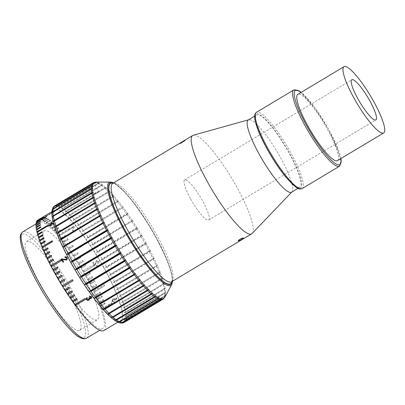 <?xml version="1.0" encoding="UTF-8"?>
<svg xmlns="http://www.w3.org/2000/svg" width="405" height="405" viewBox="0 0 405 405"><rect width="100%" height="100%" fill="white"/><g stroke="black" fill="none" stroke-linecap="round" stroke-linejoin="round"><path stroke-width="0.3" stroke-dasharray="2.02 1.52" d="M92.239 185.136C93.514 184.331 94.107 183.794 94.011 183.526L94.147 183.89L93.778 183.49L90.755 184.893L88.923 186.396L89.232 186.837L56.087 206.687L57.161 205.598L89.156 186.437L92.239 185.136M98.501 191.621L96.719 193.22L93.388 194.456L95.236 192.977L98.501 191.621L94.011 183.526L97.008 182.179L94.147 183.89M57.677 273.193A51.769 10.317 59.1 0 0 97.413 319.742A51.769 10.317 59.1 0 0 83.951 277.471A51.769 10.317 59.1 0 0 44.211 230.916A51.769 10.317 59.1 0 0 57.677 273.193M39.973 283.794A51.769 10.317 59.1 0 0 79.709 330.348A51.769 10.317 59.1 0 0 66.248 288.071A51.769 10.317 59.1 0 0 26.507 241.522A51.769 10.317 59.1 0 0 39.973 283.794M190.709 198.997A23.399 4.663 59.1 0 0 208.671 220.036A23.399 4.663 59.1 0 0 202.586 200.931A23.399 4.663 59.1 0 0 184.624 179.891A23.399 4.663 59.1 0 0 190.709 198.997M252.168 233.432A57.328 11.421 59.1 0 0 236.773 187.014A57.328 11.421 59.1 0 0 193.342 135.219M291.585 192.198A42.12 8.394 59.1 0 0 291.944 191.909A42.12 8.394 59.1 0 0 280.635 157.803A42.12 8.394 59.1 0 0 248.726 119.748A42.12 8.394 59.1 0 0 248.3 119.931M288.973 152.806A42.12 8.394 59.1 0 0 256.643 114.934A42.12 8.394 59.1 0 0 267.594 149.329A42.12 8.394 59.1 0 0 299.923 187.201A42.12 8.394 59.1 0 0 288.973 152.806M337.461 160.623A38.607 7.695 59.1 0 0 327.422 129.099A38.607 7.695 59.1 0 0 297.786 94.38M171.649 281.758A57.328 11.421 59.1 0 0 172.596 280.731A57.328 11.421 59.1 0 0 156.74 234.946A57.328 11.421 59.1 0 0 114.088 183.05A57.328 11.421 59.1 0 0 112.737 183.399M111.81 183.06A58.497 11.654 -120.9 0 1 155.333 236.014A58.497 11.654 -120.9 0 1 171.512 282.736M55.075 272.767A62.005 12.358 -120.9 0 1 38.951 222.137A62.005 12.358 -120.9 0 1 86.549 277.891A62.005 12.358 -120.9 0 1 102.673 328.526A62.005 12.358 -120.9 0 1 55.075 272.767M93.813 182.518L54.984 205.75L54.128 206.823L55.161 205.679L94.107 182.407M93.388 194.456L88.908 186.381L56.923 205.563L56.087 206.687M99.519 183.04L97.954 183.293L59.424 206.373L58.593 207.552L59.712 206.52L98.248 183.44L99.519 183.04L58.593 207.552M102.531 184.882L100.966 185.095L62.431 208.18L61.611 209.39L102.531 184.882L61.611 209.39M106.009 187.672L104.444 187.859L65.909 210.939L65.084 212.179L106.009 187.672L65.084 212.179M109.876 191.362L108.322 191.53L69.787 214.609L68.956 215.87L109.876 191.362L68.956 215.87M114.083 195.888L112.539 196.045L74.004 219.125L73.158 220.401L74.464 219.647L114.083 195.888L73.158 220.401M118.543 201.179L117.02 201.336L78.484 224.416L77.618 225.691L78.97 225.013L118.543 201.179L77.618 225.691M123.191 207.137L121.687 207.304L83.157 230.384L82.266 231.65L122.189 207.962L82.266 231.65M127.939 213.668L126.466 213.845L87.936 236.93L87.014 238.175L88.437 237.644L126.973 214.564L127.939 213.668L87.014 238.175M132.708 220.649L131.276 220.857L92.74 243.937L91.788 245.162L93.241 244.696L132.577 220.867L91.788 245.162M137.422 227.969L136.024 228.218L97.489 251.297L96.496 252.482L97.98 252.082L136.515 229.002L137.295 228.207L96.496 252.482M141.993 235.502L140.636 235.791L102.1 258.871L101.068 260.015L102.576 259.676L141.107 236.596L141.993 235.502L101.068 260.015M146.347 243.116L145.036 243.456L106.5 266.536L105.421 267.629L106.945 267.341L145.481 244.261L146.347 243.116L105.421 267.629M97.478 267.452L98.045 267.113A64.344 12.823 59.1 0 0 96.967 265.234L96.4 265.574A64.344 12.823 59.1 0 1 97.478 267.452L98.045 267.113M93.378 262.318L92.704 262.718A64.111 12.778 59.1 0 1 94.638 265.999L96.679 261.296L98.061 261.716L97.742 263.199L98.182 263.812C99.017 263.134 99.164 262.318 98.623 261.362C98.05 260.445 97.291 260.202 96.344 260.628L94.831 264.784A64.344 12.823 59.1 0 0 93.378 262.318L92.704 262.718M98.061 261.716L96.679 261.296L94.689 265.989A64.344 12.823 59.1 0 0 92.745 262.698M98.02 261.736L97.691 263.215L98.132 263.822C98.967 263.149 99.119 262.339 98.577 261.382C98.005 260.466 97.251 260.223 96.304 260.653L94.785 264.794A64.111 12.778 59.1 0 0 93.337 262.344M73.447 231.513L74.014 231.174A64.344 12.823 59.1 0 0 72.885 229.782L72.318 230.121A64.344 12.823 59.1 0 1 73.447 231.513L74.014 231.174M69.184 228.957L74.1 226.01A64.344 12.823 59.1 0 1 74.343 226.299L73.943 228.03L73.361 228.374L73.396 227.114L69.564 229.407A64.344 12.823 59.1 0 0 69.184 228.957L74.145 226.152A64.111 12.778 59.1 0 1 74.388 226.446L73.983 228.167L73.401 228.516L73.437 227.256L69.604 229.549A64.111 12.778 59.1 0 0 69.23 229.098M53.632 212.028L55.637 210.433L52.68 211.876L50.655 213.42L53.738 212.225L55.748 210.635L52.797 212.078L50.767 213.617L53.738 212.225M90.421 273.471A64.344 12.823 59.1 0 0 89.849 272.459L85.916 274.818A64.344 12.823 59.1 0 1 86.488 275.83L90.366 273.471A64.111 12.778 59.1 0 0 89.799 272.464L89.849 272.459M94.006 265.898A64.344 12.823 59.1 0 0 93.418 264.885L83.582 270.778A64.344 12.823 59.1 0 1 84.169 271.785L93.96 265.908A64.111 12.778 59.1 0 0 93.373 264.905L93.418 264.885M85.718 265.407A64.344 12.823 59.1 0 0 85.116 264.404L81.182 266.763A64.344 12.823 59.1 0 1 81.785 267.761L85.683 265.432A64.111 12.778 59.1 0 0 85.08 264.435L85.116 264.404M83.278 261.422A64.344 12.823 59.1 0 0 82.66 260.435L78.727 262.789A64.344 12.823 59.1 0 1 79.345 263.776L83.248 261.463A64.111 12.778 59.1 0 0 82.635 260.481L82.66 260.435M80.797 257.494A64.344 12.823 59.1 0 0 80.17 256.527L76.236 258.881A64.344 12.823 59.1 0 1 76.864 259.853L80.777 257.55A64.111 12.778 59.1 0 0 80.149 256.588L80.17 256.527M78.281 253.651A64.344 12.823 59.1 0 0 77.649 252.705L73.715 255.059A64.344 12.823 59.1 0 1 74.348 256.006L78.271 253.722A64.111 12.778 59.1 0 0 77.644 252.776L77.649 252.705M81.653 246.372A64.344 12.823 59.1 0 0 81.02 245.455L71.184 251.348A64.344 12.823 59.1 0 1 71.817 252.264L81.653 246.458A64.111 12.778 59.1 0 0 81.02 245.541L81.02 245.455M73.219 246.286A64.344 12.823 59.1 0 0 72.586 245.4L68.653 247.754A64.344 12.823 59.1 0 1 69.285 248.64L73.224 246.382A64.111 12.778 59.1 0 0 72.596 245.501L72.586 245.4M70.698 242.803A64.344 12.823 59.1 0 0 70.07 241.952L66.136 244.311A64.344 12.823 59.1 0 1 66.764 245.157L70.713 242.909A64.111 12.778 59.1 0 0 70.085 242.063L70.07 241.952M68.197 239.476A64.344 12.823 59.1 0 0 67.579 238.672L63.646 241.026A64.344 12.823 59.1 0 1 64.263 241.831L68.222 239.598A64.111 12.778 59.1 0 0 67.605 238.793L67.579 238.672M65.737 236.328A64.344 12.823 59.1 0 0 65.124 235.568L61.19 237.922A64.344 12.823 59.1 0 1 61.803 238.682L65.767 236.459A64.111 12.778 59.1 0 0 65.164 235.705L65.124 235.568M69.225 229.832A64.344 12.823 59.1 0 0 68.627 229.129L58.796 235.016A64.344 12.823 59.1 0 1 59.388 235.725L69.265 229.979A64.111 12.778 59.1 0 0 68.673 229.27L68.627 229.129M60.973 230.617A64.344 12.823 59.1 0 0 60.396 229.969L56.462 232.323A64.344 12.823 59.1 0 1 57.039 232.976L61.023 230.774A64.111 12.778 59.1 0 0 60.451 230.121L60.396 229.969M58.695 228.091A64.344 12.823 59.1 0 0 58.143 227.499L54.209 229.853A64.344 12.823 59.1 0 1 54.761 230.45L58.755 228.258A64.111 12.778 59.1 0 0 58.204 227.661L58.143 227.499M56.508 225.803A64.344 12.823 59.1 0 0 55.976 225.271L52.042 227.625A64.344 12.823 59.1 0 1 52.574 228.162L56.578 225.975A64.111 12.778 59.1 0 0 56.047 225.443L55.976 225.271M54.422 223.762A64.344 12.823 59.1 0 0 53.916 223.292L49.982 225.646A64.344 12.823 59.1 0 1 50.483 226.117L54.493 223.94A64.111 12.778 59.1 0 0 53.992 223.469L53.916 223.292M58.34 218.442A64.344 12.823 59.1 0 0 57.864 218.037L48.028 223.93A64.344 12.823 59.1 0 1 48.504 224.335L58.426 218.629A64.111 12.778 59.1 0 0 57.95 218.224L57.864 218.037M50.579 220.462A64.344 12.823 59.1 0 0 50.134 220.123L46.2 222.482A64.344 12.823 59.1 0 1 46.646 222.816L50.671 220.649A64.111 12.778 59.1 0 0 50.225 220.315L50.134 220.123M48.853 219.221A64.344 12.823 59.1 0 0 48.438 218.958L44.504 221.312A64.344 12.823 59.1 0 1 44.914 221.581L48.944 219.419A64.111 12.778 59.1 0 0 48.539 219.156L48.438 218.958M47.258 218.27A64.344 12.823 59.1 0 0 46.884 218.072L42.95 220.431A64.344 12.823 59.1 0 1 43.325 220.624L47.36 218.467A64.111 12.778 59.1 0 0 46.99 218.27L46.884 218.072M45.816 217.601A64.344 12.823 59.1 0 0 45.481 217.48L41.548 219.834A64.344 12.823 59.1 0 1 41.882 219.956L45.922 217.799A64.111 12.778 59.1 0 0 45.588 217.677L45.481 217.48M50.433 213.688A64.344 12.823 59.1 0 0 50.134 213.643L40.297 219.53A64.344 12.823 59.1 0 1 40.596 219.581L50.544 213.891A64.111 12.778 59.1 0 0 50.245 213.84L50.134 213.643M43.406 217.141A64.344 12.823 59.1 0 0 43.148 217.166L39.214 219.52A64.344 12.823 59.1 0 1 39.467 219.495L43.517 217.343A64.111 12.778 59.1 0 0 43.264 217.369L43.148 217.166M42.444 217.348A64.344 12.823 59.1 0 0 42.231 217.45L38.298 219.804A64.344 12.823 59.1 0 1 38.51 219.707L42.566 217.551A64.111 12.778 59.1 0 0 42.353 217.652L42.231 217.45M103.877 330.531A64.344 12.823 59.1 0 0 87.146 277.987A64.344 12.823 59.1 0 0 37.751 220.128M103.867 267.973A64.344 12.823 59.1 0 0 54.472 210.114A64.344 12.823 59.1 0 0 71.204 262.658A64.344 12.823 59.1 0 0 120.599 320.517A64.344 12.823 59.1 0 0 103.867 267.973M93.778 183.49L95.459 182.483L97.008 182.179M161.479 298.49L127.615 319.089L127.443 318.877L127.615 319.089M127.443 318.877L125.869 319.818L126.041 320.031L125.869 319.818M126.041 320.031L120.558 322.998M121.571 322.39L121.829 322.461A5.812 0.947 151 0 0 121.945 322.481L121.591 322.41A6.045 0.982 -29 0 1 121.581 322.405L125.92 320.011M89.232 186.837L89.156 186.437M110.605 274.165L149.141 251.085L150.407 250.685L149.551 251.875L111.016 274.954L109.487 275.197L110.605 274.165A67.858 13.522 59.1 0 0 106.945 267.341M114.352 281.617L154.108 258.076L153.257 259.306L114.721 282.386L113.182 282.584L114.352 281.617A67.858 13.522 59.1 0 0 111.016 274.954M117.673 288.77L157.383 265.159L156.527 266.419L117.992 289.499L116.458 289.671L117.673 288.77A67.858 13.522 59.1 0 0 114.721 282.386M120.513 295.503L160.172 271.821L159.312 273.102L120.781 296.182L119.252 296.333L120.513 295.503A67.858 13.522 59.1 0 0 117.992 289.499M122.816 301.7L162.435 277.946L161.565 279.237L123.029 302.317L121.515 302.454L122.816 301.7A67.858 13.522 59.1 0 0 120.781 296.182M124.558 307.253L164.131 283.424L163.24 284.715L124.705 307.795L123.211 307.937L124.558 307.253A67.858 13.522 59.1 0 0 123.029 302.317M125.697 312.073L165.23 288.168L164.314 289.448L125.778 312.528L124.31 312.675L125.697 312.073A67.858 13.522 59.1 0 0 124.705 307.795M126.213 316.067L164.749 292.987L165.711 292.091L164.764 293.357L126.233 316.437L124.791 316.599L126.213 316.067A67.858 13.522 59.1 0 0 125.778 312.528M126.102 319.175L164.638 296.095L165.574 295.129L164.592 296.369L126.056 319.449L124.649 319.636L126.102 319.175A67.858 13.522 59.1 0 0 126.233 316.437M164.81 297.229L123.884 321.737L125.368 321.342L163.903 298.262L164.683 297.462M164.648 297.523L163.792 298.429L125.256 321.509L123.884 321.737M128.982 319.312A67.858 13.522 59.1 0 0 129.023 319.307L129.403 319.059M127.448 320.249L126.988 320.507M92.659 277.511A64.344 12.823 59.1 0 0 92.107 276.499L88.174 278.858A64.344 12.823 59.1 0 1 88.725 279.865L92.593 277.491A64.111 12.778 59.1 0 0 92.046 276.488L92.107 276.499M94.8 281.521A64.344 12.823 59.1 0 0 94.274 280.523L90.34 282.877A64.344 12.823 59.1 0 1 90.867 283.88L94.73 281.49A64.111 12.778 59.1 0 0 94.203 280.493L94.274 280.523M96.841 285.484A64.344 12.823 59.1 0 0 96.339 284.502L92.406 286.856A64.344 12.823 59.1 0 1 92.907 287.844L96.76 285.439A64.111 12.778 59.1 0 0 96.263 284.457L96.339 284.502M104.667 285.849A64.344 12.823 59.1 0 0 104.196 284.882L94.36 290.775A64.344 12.823 59.1 0 1 94.831 291.742L104.581 285.788A64.111 12.778 59.1 0 0 104.11 284.826L104.196 284.882M100.567 293.195A64.344 12.823 59.1 0 0 100.126 292.253L96.193 294.607A64.344 12.823 59.1 0 1 96.633 295.549L100.475 293.119A64.111 12.778 59.1 0 0 100.035 292.182L100.126 292.253M102.232 296.895A64.344 12.823 59.1 0 0 101.827 295.984L97.894 298.338A64.344 12.823 59.1 0 1 98.299 299.255L102.131 296.809A64.111 12.778 59.1 0 0 101.731 295.898L101.827 295.984M103.756 300.469A64.344 12.823 59.1 0 0 103.386 299.589L99.453 301.948A64.344 12.823 59.1 0 1 99.817 302.829L103.65 300.368A64.111 12.778 59.1 0 0 103.285 299.492L103.386 299.589M105.128 303.897A64.344 12.823 59.1 0 0 104.799 303.056L100.865 305.41A64.344 12.823 59.1 0 1 101.189 306.256L105.016 303.785A64.111 12.778 59.1 0 0 104.687 302.945L104.799 303.056M112.241 303.623A64.344 12.823 59.1 0 0 111.952 302.829L102.116 308.716A64.344 12.823 59.1 0 1 102.404 309.516L112.124 303.502A64.111 12.778 59.1 0 0 111.841 302.702L111.952 302.829M113.638 301.269L112.362 300.915L113.035 299.518L114.24 299.74L114.301 300.12L114.848 299.725L115.278 298.434L116.215 298.637L115.714 299.776L115.967 300.252L116.898 298.434L115.202 298.004L114.443 299.153L112.929 299.098L111.912 301.391L113.764 301.826L113.638 301.269L112.474 301.031L113.142 299.634L114.352 299.857L114.412 300.237L114.959 299.847L115.384 298.551L116.326 298.758L115.825 299.897L116.078 300.378L116.898 298.434L116.574 297.958L116.792 298.313L115.091 297.888L114.271 298.971M112.929 299.098L114.276 298.971M112.823 298.986L111.8 301.274L112.129 301.76L111.8 301.274L113.653 301.705L113.527 301.148M114.574 303.674L115.141 303.335A64.344 12.823 59.1 0 0 114.625 301.872L114.058 302.211A64.344 12.823 59.1 0 1 114.574 303.674L115.141 303.335M95.053 182.311L54.128 206.823M93.682 183.44L52.756 207.952M92.917 185.541L51.992 210.053M92.775 188.578L51.85 213.091M93.256 192.502L52.336 217.014M94.355 197.245L53.435 221.753M96.051 202.723L55.131 227.235M148.61 289.307L107.689 313.819M152.482 292.997L111.557 317.51M155.955 295.787L115.03 320.299M158.973 297.629L118.047 322.137M127.494 319.069L131.736 316.305M163.438 298.353L122.512 322.866M165.574 295.129L124.649 319.636M165.711 292.091L124.791 316.599M165.23 288.168L124.31 312.675M164.131 283.424L123.211 307.937M162.435 277.946L121.515 302.454M160.172 271.821L119.252 296.333M157.383 265.159L116.458 289.671M154.108 258.076L113.182 282.584M150.407 250.685L109.487 275.197M115.025 303.203A64.111 12.778 59.1 0 0 114.514 301.745L114.625 301.872M114.458 303.542A64.111 12.778 59.1 0 0 113.947 302.089L114.058 302.211M114.514 301.745L113.947 302.089M97.995 267.113A64.111 12.778 59.1 0 0 96.916 265.245L96.967 265.234M97.428 267.457A64.111 12.778 59.1 0 0 96.349 265.584L96.4 265.574M96.916 265.245L96.349 265.584M74.049 231.306A64.111 12.778 59.1 0 0 72.925 229.918L72.885 229.782M73.482 231.65A64.111 12.778 59.1 0 0 72.358 230.258L72.318 230.121M72.925 229.918L72.358 230.258M51.334 213.278L51.187 213.06L52.863 211.891L55.07 210.772L51.222 213.076L55.045 211.213L51.334 213.278M51.703 223.833L50.883 223.494M52.701 223.175L52.827 223.327A64.111 12.778 59.1 0 0 52.893 223.595L47.851 226.385M66.071 257.534L65.164 257.57M66.253 256.831L67.144 257.717C67.605 258.648 67.427 259.433 66.597 260.066L62.416 259.443A64.111 12.778 59.1 0 0 63.701 261.883L63.074 262.258M87.374 298.009L87.065 299.219L88.66 299.457L88.989 298.126L88.665 297.817L89.272 297.533L90.659 297.948L90.887 296.89M86.883 298.824L87.08 299.33M89.323 296.141L91.444 296.531L91.743 297.275M89.682 298.485L89.773 298.855M86.204 298.976L86.893 297.392L87.358 297.898M112.124 303.502L102.293 309.39A64.111 12.778 59.1 0 0 102.004 308.595L102.116 308.716M102.004 308.595L111.841 302.702M105.016 303.785L101.083 306.139A64.111 12.778 59.1 0 0 100.754 305.299L100.865 305.41M100.754 305.299L104.687 302.945M103.65 300.368L99.716 302.727A64.111 12.778 59.1 0 0 99.352 301.846L99.453 301.948M99.352 301.846L103.285 299.492M102.131 296.809L98.197 299.163A64.111 12.778 59.1 0 0 97.797 298.252L97.894 298.338M97.797 298.252L101.731 295.898M100.475 293.119L96.537 295.478A64.111 12.778 59.1 0 0 96.101 294.536L96.193 294.607M96.101 294.536L100.035 292.182M104.581 285.788L94.745 291.681A64.111 12.778 59.1 0 0 94.279 290.719L94.36 290.775M94.279 290.719L104.11 284.826M96.76 285.439L92.826 287.798A64.111 12.778 59.1 0 0 92.33 286.816L92.406 286.856M92.33 286.816L96.263 284.457M94.73 281.49L90.796 283.844A64.111 12.778 59.1 0 0 90.269 282.847L90.34 282.877M90.269 282.847L94.203 280.493M92.593 277.491L88.66 279.85A64.111 12.778 59.1 0 0 88.113 278.842L88.174 278.858M88.113 278.842L92.046 276.488M90.366 273.471L86.432 275.825A64.111 12.778 59.1 0 0 85.86 274.818L85.916 274.818M85.86 274.818L89.799 272.464M93.96 265.908L84.124 271.801A64.111 12.778 59.1 0 0 83.536 270.793L83.582 270.778M83.536 270.793L93.373 264.905M85.683 265.432L81.749 267.791A64.111 12.778 59.1 0 0 81.147 266.794L81.182 266.763M81.147 266.794L85.08 264.435M83.248 261.463L79.314 263.817A64.111 12.778 59.1 0 0 78.702 262.835L78.727 262.789M78.702 262.835L82.635 260.481M80.777 257.55L76.844 259.909A64.111 12.778 59.1 0 0 76.216 258.942L76.236 258.881M76.216 258.942L80.149 256.588M78.271 253.722L74.338 256.076A64.111 12.778 59.1 0 0 73.71 255.135L73.715 255.059M73.71 255.135L77.644 252.776M81.653 246.458L71.817 252.345A64.111 12.778 59.1 0 0 71.184 251.434L71.184 251.348M71.184 251.434L81.02 245.541M73.224 246.382L69.29 248.736A64.111 12.778 59.1 0 0 68.663 247.855L68.653 247.754M68.663 247.855L72.596 245.501M70.713 242.909L66.779 245.268A64.111 12.778 59.1 0 0 66.152 244.423L66.136 244.311M66.152 244.423L70.085 242.063M68.222 239.598L64.289 241.952A64.111 12.778 59.1 0 0 63.671 241.152L63.646 241.026M63.671 241.152L67.605 238.793M65.767 236.459L61.833 238.813A64.111 12.778 59.1 0 0 61.231 238.059L61.19 237.922M61.231 238.059L65.164 235.705M69.265 229.979L59.429 235.867A64.111 12.778 59.1 0 0 58.841 235.163L58.796 235.016M58.841 235.163L68.673 229.27M61.023 230.774L57.09 233.128A64.111 12.778 59.1 0 0 56.518 232.48L56.462 232.323M56.518 232.48L60.451 230.121M58.755 228.258L54.822 230.612A64.111 12.778 59.1 0 0 54.27 230.02L54.209 229.853M54.27 230.02L58.204 227.661M56.578 225.975L52.645 228.329A64.111 12.778 59.1 0 0 52.113 227.797L52.042 227.625M52.113 227.797L56.047 225.443M54.493 223.94L50.559 226.294A64.111 12.778 59.1 0 0 50.058 225.828L49.982 225.646M50.058 225.828L53.992 223.469M58.426 218.629L48.59 224.517A64.111 12.778 59.1 0 0 48.114 224.117L48.028 223.93M48.114 224.117L57.95 218.224M50.671 220.649L46.732 223.008A64.111 12.778 59.1 0 0 46.291 222.674L46.2 222.482M46.291 222.674L50.225 220.315M48.944 219.419L45.011 221.773A64.111 12.778 59.1 0 0 44.601 221.51L44.504 221.312M44.601 221.51L48.539 219.156M47.36 218.467L43.426 220.821A64.111 12.778 59.1 0 0 43.052 220.629L42.95 220.431M43.052 220.629L46.99 218.27M45.922 217.799L41.988 220.158A64.111 12.778 59.1 0 0 41.654 220.036L41.548 219.834M41.654 220.036L45.588 217.677M50.544 213.891L40.708 219.783A64.111 12.778 59.1 0 0 40.409 219.733L40.297 219.53M40.409 219.733L50.245 213.84M43.517 217.343L39.584 219.697A64.111 12.778 59.1 0 0 39.331 219.723L39.214 219.52M39.331 219.723L43.264 217.369M42.566 217.551L38.632 219.91A64.111 12.778 59.1 0 0 38.419 220.006L38.298 219.804M38.419 220.006L42.353 217.652M41.659 217.855L37.847 220.411A64.111 12.778 59.1 0 0 37.68 220.583L37.559 220.381M37.68 220.583L41.492 218.027M41.052 218.649L37.24 221.201A64.111 12.778 59.1 0 0 37.118 221.444L36.992 221.246M37.118 221.444L40.93 218.892M46.524 216.194L36.814 222.274A64.111 12.778 59.1 0 0 36.739 222.588L36.612 222.396M36.739 222.588L46.448 216.508M46.651 216.386A64.111 12.778 59.1 0 0 46.575 216.7M36.561 223.737A64.111 12.778 59.1 0 0 36.541 224.016L36.415 223.828M36.541 224.016L40.348 221.469M40.475 221.656A64.111 12.778 59.1 0 1 40.505 221.277L40.379 221.09M36.526 225.706L40.333 223.17M40.459 223.352A64.111 12.778 59.1 0 1 40.444 222.902L40.318 222.72M36.693 227.661L40.5 225.134M40.627 225.307A64.111 12.778 59.1 0 1 40.566 224.79L40.439 224.618M37.042 229.868L40.854 227.347M40.976 227.509A64.111 12.778 59.1 0 1 40.875 226.937L40.748 226.77M37.574 232.313L47.289 226.263M47.41 226.42A64.111 12.778 59.1 0 1 47.264 225.787L47.137 225.631M38.283 234.981L42.1 232.48M42.221 232.627A64.111 12.778 59.1 0 1 42.024 231.938L41.902 231.787M39.169 237.867L42.986 235.371M43.102 235.507A64.111 12.778 59.1 0 1 42.864 234.768L42.748 234.632M40.222 240.945L44.044 238.464M44.155 238.585A64.111 12.778 59.1 0 1 43.877 237.801L43.765 237.674M41.442 244.205L45.264 241.734M45.375 241.846A64.111 12.778 59.1 0 1 45.056 241.015L44.945 240.899M42.814 247.627L52.544 241.633M52.65 241.734A64.111 12.778 59.1 0 1 52.291 240.864L52.184 240.762M44.337 251.196L48.175 248.751M48.271 248.837A64.111 12.778 59.1 0 1 47.876 247.936L47.78 247.845M46.008 254.892L49.85 252.462M49.942 252.533A64.111 12.778 59.1 0 1 49.511 251.596L49.415 251.52M47.805 258.689L51.653 256.274M51.739 256.335A64.111 12.778 59.1 0 1 51.278 255.373L51.192 255.312M49.729 262.577L53.587 260.177M53.662 260.223A64.111 12.778 59.1 0 1 53.171 259.246L53.09 259.195M51.769 266.531L61.535 260.612M61.606 260.643A64.111 12.778 59.1 0 1 61.084 259.651L61.013 259.615M53.911 270.53L57.778 268.161M57.844 268.176A64.111 12.778 59.1 0 1 57.297 267.173L57.232 267.153M56.143 274.555L60.021 272.195M60.077 272.2A64.111 12.778 59.1 0 1 59.51 271.193L59.454 271.188M58.452 278.579L62.34 276.24M62.385 276.225A64.111 12.778 59.1 0 1 61.803 275.218L61.752 275.228M64.765 280.235L64.765 280.235A64.111 12.778 59.1 0 1 64.167 279.232L64.167 279.232M73.103 280.665A64.111 12.778 59.1 0 1 72.49 279.678L72.46 279.718M72.49 279.678L62.623 285.606M69.68 288.107A64.111 12.778 59.1 0 1 69.058 287.14L69.032 287.191M69.058 287.14L65.099 289.545M72.181 291.934A64.111 12.778 59.1 0 1 71.553 290.987L71.543 291.053M71.553 290.987L67.61 293.407M74.707 295.66A64.111 12.778 59.1 0 1 74.074 294.739L74.069 294.82M74.074 294.739L70.136 297.174M77.228 299.26A64.111 12.778 59.1 0 1 76.601 298.374L76.606 298.465M76.601 298.374L72.667 300.824M85.642 299.189A64.111 12.778 59.1 0 1 85.015 298.338L85.03 298.445M85.015 298.338L75.193 304.337M182.311 142.16A57.095 11.375 59.1 0 0 182.103 142.439L183.875 141.38L182.184 141.963M181.561 142.681A57.095 11.375 59.1 0 0 181.47 142.818L180.276 143.537A57.095 11.375 59.1 0 0 180.185 143.679L180.063 143.481M182.002 142.276L185.1 140.672A57.095 11.375 59.1 0 0 185.039 140.768L182.017 142.58A57.095 11.375 59.1 0 0 181.931 142.732L181.303 143.112A57.095 11.375 59.1 0 1 181.384 142.96L180.185 143.679M243.192 237.983C244.336 237.943 239.117 241.066 238.393 240.859L238.464 240.864M340.813 158.618A43.289 8.627 59.1 0 0 328.612 129.291A43.289 8.627 59.1 0 0 301.133 92.38M293.797 89.956A44.459 8.859 -120.9 0 1 327.923 129.929A44.459 8.859 -120.9 0 1 339.486 166.232M267.3 149.278A43.289 8.627 -120.9 0 1 257.575 113.709A43.289 8.627 -120.9 0 1 289.271 152.857A43.289 8.627 -120.9 0 1 298.991 188.426A43.289 8.627 -120.9 0 1 267.3 149.278M302.11 188.619A44.459 8.859 59.1 0 0 290.552 152.315A44.459 8.859 59.1 0 0 256.426 112.337M86.543 338.185A62.005 12.358 59.1 0 0 70.419 287.555A62.005 12.358 59.1 0 0 22.822 231.797M37.847 283.449A60.132 11.983 -120.9 0 1 24.346 234.039A60.132 11.983 -120.9 0 1 68.374 288.416A60.132 11.983 -120.9 0 1 81.876 337.831A60.132 11.983 -120.9 0 1 37.847 283.449M172.322 281.353A58.993 11.755 59.1 0 0 155.459 236.034A58.993 11.755 59.1 0 0 113.41 182.994M110.58 182.053A60.006 11.958 -120.9 0 1 155.226 236.373A60.006 11.958 -120.9 0 1 171.821 284.295M70.905 262.612A65.514 13.056 -120.9 0 1 56.194 208.777A65.514 13.056 -120.9 0 1 104.161 268.024A65.514 13.056 -120.9 0 1 118.873 321.853A65.514 13.056 -120.9 0 1 70.905 262.612M54.984 205.75A67.858 13.522 59.1 0 0 54.634 205.922M56.923 205.563A67.858 13.522 59.1 0 0 55.161 205.679M59.424 206.373A67.858 13.522 59.1 0 0 57.161 205.598M62.431 208.18A67.858 13.522 59.1 0 0 59.712 206.52M65.909 210.939A67.858 13.522 59.1 0 0 62.775 208.423M69.787 214.609A67.858 13.522 59.1 0 0 66.299 211.283M74.004 219.125A67.858 13.522 59.1 0 0 70.217 215.045M78.484 224.416A67.858 13.522 59.1 0 0 74.464 219.647M83.157 230.384A67.858 13.522 59.1 0 0 78.97 225.013M87.936 236.93A67.858 13.522 59.1 0 0 83.653 231.042M92.74 243.937A67.858 13.522 59.1 0 0 88.437 237.644M97.489 251.297A67.858 13.522 59.1 0 0 93.241 244.696M102.1 258.871A67.858 13.522 59.1 0 0 97.98 252.082M106.5 266.536A67.858 13.522 59.1 0 0 102.576 259.676M146.089 243.127A67.544 13.461 59.1 0 0 141.877 235.761M141.72 235.492A67.544 13.461 59.1 0 0 137.295 228.207M137.133 227.949A67.544 13.461 59.1 0 0 132.577 220.867M132.41 220.614A67.544 13.461 59.1 0 0 127.793 213.86M127.626 213.622A67.544 13.461 59.1 0 0 123.034 207.309M122.867 207.087A67.544 13.461 59.1 0 0 118.376 201.326M118.214 201.128A67.544 13.461 59.1 0 0 113.896 196.01M113.744 195.838A67.544 13.461 59.1 0 0 109.679 191.454M109.537 191.312A67.544 13.461 59.1 0 0 105.791 187.743M105.664 187.626A67.544 13.461 59.1 0 0 102.303 184.928M102.192 184.847A67.544 13.461 59.1 0 0 99.271 183.065M99.174 183.019A67.544 13.461 59.1 0 0 96.749 182.184M96.668 182.174A67.544 13.461 59.1 0 0 95.909 182.113M95.696 182.518A67.858 13.522 -120.9 0 1 97.954 183.293M98.248 183.44A67.858 13.522 -120.9 0 1 100.966 185.095M101.311 185.343A67.858 13.522 -120.9 0 1 104.444 187.859M104.834 188.203A67.858 13.522 -120.9 0 1 108.322 191.53M108.748 191.965A67.858 13.522 -120.9 0 1 112.539 196.045M113 196.567A67.858 13.522 -120.9 0 1 117.02 201.336M117.501 201.933A67.858 13.522 -120.9 0 1 121.687 207.304M122.189 207.962A67.858 13.522 -120.9 0 1 126.466 213.845M126.973 214.564A67.858 13.522 -120.9 0 1 131.276 220.857M131.777 221.616A67.858 13.522 -120.9 0 1 136.024 228.218M136.515 229.002A67.858 13.522 -120.9 0 1 140.636 235.791M141.107 236.596A67.858 13.522 -120.9 0 1 145.036 243.456M145.481 244.261A67.858 13.522 -120.9 0 1 149.141 251.085M150.164 250.71A67.544 13.461 59.1 0 0 146.235 243.39M149.551 251.875A67.858 13.522 -120.9 0 1 152.887 258.537M153.88 258.122A67.544 13.461 59.1 0 0 150.301 250.973M153.257 259.306A67.858 13.522 -120.9 0 1 156.208 265.69M157.165 265.229A67.544 13.461 59.1 0 0 154.001 258.375M156.527 266.419A67.858 13.522 -120.9 0 1 159.043 272.423M159.975 271.917A67.544 13.461 59.1 0 0 157.277 265.472M159.312 273.102A67.858 13.522 -120.9 0 1 161.352 278.62M162.253 278.063A67.544 13.461 59.1 0 0 160.066 272.14M161.565 279.237A67.858 13.522 -120.9 0 1 163.094 284.173M163.964 283.566A67.544 13.461 59.1 0 0 162.324 278.265M163.24 284.715A67.858 13.522 -120.9 0 1 164.227 288.993M165.073 288.335A67.544 13.461 59.1 0 0 164.01 283.748M164.314 289.448A67.858 13.522 -120.9 0 1 164.749 292.987M165.569 292.283A67.544 13.461 59.1 0 0 165.103 288.487M164.764 293.357A67.858 13.522 -120.9 0 1 164.638 296.095M165.437 295.341A67.544 13.461 59.1 0 0 165.574 292.405M125.368 321.342A67.858 13.522 59.1 0 0 126.056 319.449M164.592 296.369A67.858 13.522 -120.9 0 1 163.903 298.262M164.84 297.199A67.544 13.461 59.1 0 0 165.422 295.432M124.365 322.35A67.858 13.522 59.1 0 0 125.256 321.509M163.792 298.429A67.858 13.522 -120.9 0 1 162.901 299.27M93.17 182.842A67.858 13.522 -120.9 0 1 93.52 182.67M93.697 182.599A67.858 13.522 -120.9 0 1 95.459 182.483M79.709 330.348L97.413 319.742M208.671 220.036L375.875 119.89M340.904 158.568L338.803 151.1L328.652 129.311L314.386 107.006L301.224 92.325M254.669 116.119L256.643 114.934M114.088 183.05L113.314 183.055M36.015 223.894L38.951 222.137M172.591 281.192L171.593 273.223L167.3 260.405L155.5 236.059L148.939 224.815L134.956 204.181L124.983 192.167L115.03 183.541L113.678 182.832M51.724 211.759L54.472 210.114M117.85 322.162L120.599 320.517M99.736 330.288L102.673 328.526M172.596 280.731L172.226 281.414M297.948 188.381L299.923 187.201M184.624 179.891L351.829 79.745M26.507 241.522L44.211 230.916"/><path stroke-width="0.61" d="M369.79 100.784A23.399 4.663 -120.9 0 1 375.875 119.89A23.399 4.663 -120.9 0 1 357.914 98.85A23.399 4.663 -120.9 0 1 351.829 79.745A23.399 4.663 -120.9 0 1 369.79 100.784M373.653 101.412A38.607 7.695 59.1 0 0 344.017 66.693A38.607 7.695 59.1 0 0 354.056 98.223A38.607 7.695 59.1 0 0 383.692 132.936A38.607 7.695 59.1 0 0 373.653 101.412M181.81 142.535L181.177 142.914A57.328 11.421 59.1 0 1 181.258 142.762L180.063 143.481A57.328 11.421 59.1 0 1 180.149 143.34L181.349 142.621A57.328 11.421 59.1 0 1 181.683 142.195L184.979 140.474A57.328 11.421 59.1 0 0 184.918 140.57L181.891 142.388A57.328 11.421 59.1 0 0 181.81 142.535M248.498 119.814L193.342 135.219A57.328 11.421 59.1 0 0 192.765 135.467A57.328 11.421 59.1 0 0 207.674 182.28A57.328 11.421 59.1 0 0 251.677 233.827A57.328 11.421 59.1 0 0 252.168 233.432L291.782 192.076M254.669 116.119L248.3 119.931A42.12 8.394 59.1 0 0 259.256 154.325A42.12 8.394 59.1 0 0 291.585 192.198L297.948 188.381M344.017 66.693L297.786 94.38A38.607 7.695 59.1 0 0 307.825 125.909A38.607 7.695 59.1 0 0 337.461 160.623L383.692 132.936M192.765 135.467L112.737 183.399A57.328 11.421 59.1 0 0 127.641 230.212A57.328 11.421 59.1 0 0 171.649 281.758L251.677 233.827M172.226 281.414L171.512 282.736A58.497 11.654 -120.9 0 1 125.641 231.184A58.497 11.654 -120.9 0 1 111.81 183.06L113.314 183.055M71.219 262.06L72.06 260.931L110.59 237.851L112.139 237.553L71.219 262.06L72.505 261.736L111.036 238.656L112.139 237.553M108.079 229.984L106.93 231.032L68.394 254.112L67.159 254.492L67.984 253.317L106.52 230.237L108.079 229.984L67.159 254.492M104.384 222.593L63.458 247.106L64.284 245.891L102.814 222.811L104.384 222.593L63.458 247.106M101.108 215.506L61.332 239.502L60.183 240.018L61.008 238.773L99.544 215.693L101.108 215.506L60.183 240.018M98.314 208.843L58.492 232.769L57.394 233.356L58.224 232.09L96.76 209.01L98.314 208.843L57.394 233.356M56.184 226.572L55.131 227.235L55.976 225.96L94.507 202.88L96.051 202.723L56.184 226.572A67.858 13.522 59.1 0 0 58.224 232.09M54.447 221.019L53.435 221.753L54.3 220.477L92.831 197.397L94.355 197.245L54.447 221.019A67.858 13.522 59.1 0 0 55.976 225.96M53.308 216.204L52.336 217.014L53.222 215.744L91.758 192.664L93.256 192.502L53.308 216.204A67.858 13.522 59.1 0 0 54.3 220.477M52.792 212.21L51.85 213.091L52.771 211.84L91.307 188.76L92.775 188.578L91.322 189.13L52.792 212.21A67.858 13.522 59.1 0 0 53.222 215.744M52.898 209.101L51.992 210.053L52.949 208.828L91.479 185.748L92.917 185.541L91.434 186.022L52.898 209.101A67.858 13.522 59.1 0 0 52.771 211.84M52.969 207.542L53.749 206.763L92.284 183.683L93.682 183.44L92.168 183.855L53.632 206.935L52.756 207.952M51.263 223.034L50.686 223.378L51.582 223.676L47.749 225.97A64.344 12.823 59.1 0 0 47.851 226.385L52.766 223.439A64.344 12.823 59.1 0 1 52.701 223.175L51.389 223.19L52.827 223.327M63.636 261.858L63.003 262.238A64.344 12.823 59.1 0 1 61.287 258.967L66.182 259.402L66.496 258.01L66 257.504L65.119 257.595L64.851 256.917L66.253 256.831L67.073 257.686C67.539 258.623 67.357 259.408 66.531 260.04L62.34 259.413A64.344 12.823 59.1 0 0 63.636 261.858M41.659 217.855A64.344 12.823 59.1 0 0 41.492 218.027L37.559 220.381A64.344 12.823 59.1 0 1 37.726 220.209L41.659 217.855M41.052 218.649A64.344 12.823 59.1 0 0 40.93 218.892L36.992 221.246A64.344 12.823 59.1 0 1 37.118 221.003L41.052 218.649M46.524 216.194A64.344 12.823 59.1 0 0 46.448 216.508L36.612 222.396A64.344 12.823 59.1 0 1 36.688 222.082L46.524 216.194M40.379 221.09A64.344 12.823 59.1 0 0 40.348 221.469L36.415 223.828A64.344 12.823 59.1 0 1 36.445 223.444L40.379 221.09M40.318 222.72A64.344 12.823 59.1 0 0 40.333 223.17L36.399 225.524A64.344 12.823 59.1 0 1 36.384 225.079L40.318 222.72M40.439 224.618A64.344 12.823 59.1 0 0 40.5 225.134L36.566 227.488A64.344 12.823 59.1 0 1 36.506 226.972L40.439 224.618M40.748 226.77A64.344 12.823 59.1 0 0 40.854 227.347L36.921 229.701A64.344 12.823 59.1 0 1 36.814 229.124L40.748 226.77M47.137 225.631A64.344 12.823 59.1 0 0 47.289 226.263L37.452 232.156A64.344 12.823 59.1 0 1 37.3 231.518L47.137 225.631M41.902 231.787A64.344 12.823 59.1 0 0 42.1 232.48L38.166 234.834A64.344 12.823 59.1 0 1 37.969 234.146L41.902 231.787M42.748 234.632A64.344 12.823 59.1 0 0 42.986 235.371L39.052 237.73A64.344 12.823 59.1 0 1 38.814 236.986L42.748 234.632M43.765 237.674A64.344 12.823 59.1 0 0 44.044 238.464L40.11 240.818A64.344 12.823 59.1 0 1 39.827 240.028L43.765 237.674M44.945 240.899A64.344 12.823 59.1 0 0 45.264 241.734L41.33 244.088A64.344 12.823 59.1 0 1 41.011 243.258L44.945 240.899M52.184 240.762A64.344 12.823 59.1 0 0 52.544 241.633L42.712 247.526A64.344 12.823 59.1 0 1 42.353 246.655L52.184 240.762M47.78 247.845A64.344 12.823 59.1 0 0 48.175 248.751L44.241 251.11A64.344 12.823 59.1 0 1 43.846 250.199L47.78 247.845M49.415 251.52A64.344 12.823 59.1 0 0 49.85 252.462L45.912 254.816A64.344 12.823 59.1 0 1 45.481 253.879L49.415 251.52M51.192 255.312A64.344 12.823 59.1 0 0 51.653 256.274L47.719 258.633A64.344 12.823 59.1 0 1 47.258 257.666L51.192 255.312M53.09 259.195A64.344 12.823 59.1 0 0 53.587 260.177L49.653 262.531A64.344 12.823 59.1 0 1 49.157 261.549L53.09 259.195M61.013 259.615A64.344 12.823 59.1 0 0 61.535 260.612L51.698 266.5A64.344 12.823 59.1 0 1 51.177 265.503L61.013 259.615M57.232 267.153A64.344 12.823 59.1 0 0 57.778 268.161L53.845 270.515A64.344 12.823 59.1 0 1 53.298 269.507L57.232 267.153M51.724 211.759L37.751 220.128A64.344 12.823 59.1 0 0 54.483 272.671A64.344 12.823 59.1 0 0 103.877 330.531L117.85 322.162M122.077 322.714L120.558 322.998L121.844 322.679L160.375 299.599L161.479 298.49L160.613 299.634L122.077 322.714A67.858 13.522 59.1 0 0 123.844 322.593L162.375 299.513L163.438 298.353L162.552 299.447L123.566 322.734M164.683 297.462L164.84 297.199A67.544 13.461 59.1 0 1 164.683 297.462L162.901 299.27A67.858 13.522 -120.9 0 1 162.552 299.447M128.982 319.312L129.403 319.059L128.982 319.312M129.403 319.059L129.008 319.317A5.812 0.947 151 0 0 129.403 319.059L129.018 319.312M127.443 320.259L126.988 320.507A5.812 0.947 151 0 0 127.438 320.259L126.988 320.507L127.438 320.259A67.858 13.522 -120.9 0 1 127.408 320.254M126.066 318.826L126.547 318.593L126.066 318.826M124.553 319.788A67.858 13.522 -120.9 0 1 124.497 319.768L124.132 320.041L124.497 319.768M119.581 321.899L158.117 298.819L158.973 297.629L157.823 298.677L119.288 321.757L118.047 322.137L119.581 321.899A67.858 13.522 59.1 0 0 121.844 322.679M116.569 320.097L155.105 297.017L155.955 295.787L115.03 320.299L116.569 320.097A67.858 13.522 59.1 0 0 119.288 321.757M113.096 317.338L151.627 294.258L152.482 292.997L111.557 317.51L113.096 317.338A67.858 13.522 59.1 0 0 116.225 319.854M109.213 313.667L147.749 290.587L148.61 289.307L107.689 313.819L109.213 313.667A67.858 13.522 59.1 0 0 112.706 316.993M105.001 309.147L143.532 286.067L144.408 284.776L104.541 308.63L103.483 309.288L105.001 309.147A67.858 13.522 59.1 0 0 108.788 313.232M100.516 303.861L139.052 280.781L139.948 279.485L100.035 303.264L99.022 303.998L100.516 303.861A67.858 13.522 59.1 0 0 104.541 308.63M95.848 297.893L134.384 274.813L135.3 273.527L95.352 297.229L94.375 298.039L95.848 297.893A67.858 13.522 59.1 0 0 100.035 303.264M91.069 291.347L129.605 268.267L130.552 267.001L129.099 267.553L90.563 290.633L89.626 291.514L91.069 291.347A67.858 13.522 59.1 0 0 95.352 297.229M86.265 284.335L124.801 261.255L125.778 260.015L124.294 260.496L85.764 283.576L84.858 284.528L86.265 284.335A67.858 13.522 59.1 0 0 90.563 290.633M81.516 276.979L120.047 253.9L121.07 252.695L119.556 253.115L81.02 276.195L80.144 277.207L81.516 276.979A67.858 13.522 59.1 0 0 85.764 283.576M76.899 269.406L115.435 246.326L116.498 245.167L114.964 245.521L76.429 268.601L75.573 269.674L76.899 269.406A67.858 13.522 59.1 0 0 81.02 276.195M85.03 298.445A64.344 12.823 59.1 0 0 85.657 299.3L75.826 305.193A64.344 12.823 59.1 0 1 75.193 304.337L85.03 298.445M76.606 298.465A64.344 12.823 59.1 0 0 77.239 299.361L73.3 301.715A64.344 12.823 59.1 0 1 72.667 300.824L76.606 298.465M74.069 294.82A64.344 12.823 59.1 0 0 74.702 295.741L70.769 298.1A64.344 12.823 59.1 0 1 70.136 297.174L74.069 294.82M71.543 291.053A64.344 12.823 59.1 0 0 72.171 292.005L68.237 294.359A64.344 12.823 59.1 0 1 67.61 293.407L71.543 291.053M69.032 287.191A64.344 12.823 59.1 0 0 69.66 288.163L65.721 290.522A64.344 12.823 59.1 0 1 65.099 289.545L69.032 287.191M72.46 279.718A64.344 12.823 59.1 0 0 73.072 280.711L63.241 286.598A64.344 12.823 59.1 0 1 62.623 285.606L72.46 279.718M64.127 279.258A64.344 12.823 59.1 0 0 64.729 280.26L60.796 282.619A64.344 12.823 59.1 0 1 60.193 281.612L64.127 279.258L60.193 281.612M61.752 275.228A64.344 12.823 59.1 0 0 62.34 276.24L58.406 278.594A64.344 12.823 59.1 0 1 57.819 277.587L61.752 275.228M59.454 271.188A64.344 12.823 59.1 0 0 60.021 272.195L56.087 274.555A64.344 12.823 59.1 0 1 55.52 273.542L59.454 271.188M91.727 297.214L91.079 298.465L89.682 298.485L89.075 300.105C88.042 300.601 87.181 300.449 86.498 299.654L86.204 298.976L86.908 297.498L87.374 298.009L87.08 299.33L88.68 299.568L89.009 298.237L88.68 297.928L89.287 297.645L90.68 298.06L90.907 297.002L89.621 296.743L89.282 296.156L91.464 296.642L91.743 297.275L91.1 298.581L89.702 298.596L89.773 298.855M86.883 298.824L87.08 299.33M89.181 298.627L88.989 298.126L89.181 298.627M90.887 296.89L91.059 297.336L90.887 296.89L89.606 296.632L89.267 296.05M52.928 207.603L51.683 213.06L52.609 219.986C55.257 231.108 61.332 245.298 70.829 262.567C82.59 283.495 94.269 300.156 105.857 312.559C114.605 321.362 119.343 324.061 123.429 322.785L123.844 322.593M116.498 245.167L75.573 269.674M121.07 252.695L80.144 277.207M125.778 260.015L84.858 284.528M130.552 267.001L89.626 291.514M135.3 273.527L94.375 298.039M139.948 279.485L99.022 303.998M144.408 284.776L103.483 309.288M47.749 225.97L51.582 223.676M50.883 223.494L51.389 223.19M61.287 258.967L61.358 259.008A64.111 12.778 59.1 0 0 63.048 262.212M61.358 259.008L66.253 259.428L66.567 258.041L66 257.504M65.19 257.626L64.921 256.952L65.726 256.74M89.682 298.485L89.049 299.989C88.022 300.485 87.166 300.338 86.483 299.538L86.255 299.133M40.353 221.368L36.445 223.444M40.323 222.973L36.384 225.079M40.47 224.851L36.506 226.972M36.632 227.149A64.111 12.778 59.1 0 0 36.663 227.428M40.789 226.987L36.814 229.124M36.941 229.291A64.111 12.778 59.1 0 0 37.002 229.65M47.188 225.833L37.3 231.518M37.427 231.68A64.111 12.778 59.1 0 0 37.528 232.111M41.958 231.979L37.969 234.146M38.09 234.292A64.111 12.778 59.1 0 0 38.232 234.794M42.803 234.804L38.814 236.986M38.931 237.122A64.111 12.778 59.1 0 0 39.113 237.689M43.821 237.836L39.827 240.028M39.943 240.155A64.111 12.778 59.1 0 0 40.166 240.788M45.001 241.046L41.011 243.258M41.118 243.375A64.111 12.778 59.1 0 0 41.381 244.058M52.24 240.894L42.353 246.655M42.454 246.756A64.111 12.778 59.1 0 0 42.758 247.495M47.831 247.961L43.846 250.199M43.942 250.29A64.111 12.778 59.1 0 0 44.287 251.08M49.466 251.626L45.481 253.879M45.578 253.955A64.111 12.778 59.1 0 0 45.957 254.791M51.233 255.403L47.258 257.666M47.344 257.732A64.111 12.778 59.1 0 0 47.765 258.603M53.131 259.271L49.157 261.549M49.238 261.6A64.111 12.778 59.1 0 0 49.693 262.506M61.044 259.671L51.177 265.503M51.248 265.538A64.111 12.778 59.1 0 0 51.739 266.475M57.257 267.199L53.298 269.507M53.364 269.527A64.111 12.778 59.1 0 0 53.885 270.489M59.469 271.218L55.52 273.542M55.576 273.547A64.111 12.778 59.1 0 0 56.128 274.529M61.762 275.243L57.819 277.587M57.869 277.577A64.111 12.778 59.1 0 0 58.447 278.569M60.234 281.591A64.111 12.778 59.1 0 0 60.831 282.589L60.796 282.619M60.831 282.589L64.729 280.255M62.664 285.586A64.111 12.778 59.1 0 0 63.266 286.558L63.241 286.598M63.266 286.558L73.062 280.69M65.139 289.524A64.111 12.778 59.1 0 0 65.742 290.466L65.721 290.522M65.742 290.466L69.64 288.132M67.65 293.387A64.111 12.778 59.1 0 0 68.248 294.288L68.237 294.359M68.248 294.288L72.141 291.959M70.176 297.149A64.111 12.778 59.1 0 0 70.769 298.014L70.769 298.1M70.769 298.014L74.662 295.685M72.713 300.799A64.111 12.778 59.1 0 0 73.295 301.619L73.3 301.715M73.295 301.619L77.188 299.29M75.239 304.312A64.111 12.778 59.1 0 0 75.806 305.081L75.826 305.193M75.806 305.081L85.597 299.219M183.748 141.183L182.184 141.963A57.328 11.421 59.1 0 0 181.977 142.241L183.789 141.249M181.561 142.681A57.095 11.375 59.1 0 1 181.804 142.393L182.002 142.276M238.393 240.859A2.855 0.466 151 0 0 238.464 240.864A2.855 0.466 151 0 0 241.015 239.826A2.855 0.466 151 0 0 243.248 238.211A2.855 0.466 151 0 0 243.192 237.983A2.855 0.466 151 0 0 240.069 239.304A2.855 0.466 151 0 0 238.393 240.859C237.168 240.752 242.387 237.629 243.192 237.983L243.248 238.211M301.133 92.38A43.289 8.627 59.1 0 0 306.641 125.717A43.289 8.627 59.1 0 0 331.163 160.046A43.289 8.627 59.1 0 0 340.813 158.618M302.11 188.619C300.505 189.373 298.693 189.059 296.657 187.667L292.526 184.371L285.242 176.383C279.015 168.622 273.021 159.58 267.259 149.258C262.779 141.148 259.392 133.888 257.109 127.474C255.682 123.439 254.877 120.138 254.689 117.572C254.426 115.136 255.003 113.39 256.426 112.337A44.459 8.859 59.1 0 0 267.983 148.64A44.459 8.859 59.1 0 0 302.11 188.619L339.486 166.232A44.459 8.859 -120.9 0 1 305.36 126.259A44.459 8.859 -120.9 0 1 293.797 89.956L299.249 90.907L301.224 92.325M86.543 338.185C82.807 340.205 77.107 337.066 69.442 328.774C66.253 325.397 62.866 321.357 59.287 316.659C51.744 306.696 44.575 295.615 37.786 283.414C29.236 267.872 23.708 255.034 21.202 244.893C19.445 235.928 20.108 234.262 22.822 231.797A62.005 12.358 59.1 0 0 38.946 282.432A62.005 12.358 59.1 0 0 86.543 338.185L99.736 330.288M113.41 182.994A58.993 11.755 59.1 0 0 125.515 231.164A58.993 11.755 59.1 0 0 172.322 281.353M172.591 281.192L171.821 284.295A60.006 11.958 -120.9 0 1 124.765 231.417A60.006 11.958 -120.9 0 1 110.58 182.053L95.909 182.113A67.544 13.461 59.1 0 0 94.78 182.306M68.394 254.112A67.858 13.522 59.1 0 0 72.06 260.931M64.653 246.66A67.858 13.522 59.1 0 0 67.984 253.317M61.332 239.502A67.858 13.522 59.1 0 0 64.284 245.891M58.492 232.769A67.858 13.522 59.1 0 0 61.008 238.773M53.632 206.935A67.858 13.522 59.1 0 0 52.949 208.828M53.025 207.456L54.634 205.922A67.858 13.522 59.1 0 0 53.749 206.763M94.719 182.326A67.544 13.461 59.1 0 0 93.393 183.414M93.358 183.47A67.544 13.461 59.1 0 0 92.618 185.505M92.603 185.596A67.544 13.461 59.1 0 0 92.467 188.533M92.472 188.654A67.544 13.461 59.1 0 0 92.937 192.451M92.963 192.603A67.544 13.461 59.1 0 0 94.026 197.189M94.076 197.372A67.544 13.461 59.1 0 0 95.717 202.667M95.788 202.875A67.544 13.461 59.1 0 0 97.975 208.798M98.066 209.02A67.544 13.461 59.1 0 0 100.764 215.465M100.87 215.708A67.544 13.461 59.1 0 0 104.039 222.563M104.161 222.816A67.544 13.461 59.1 0 0 107.74 229.964M107.877 230.227A67.544 13.461 59.1 0 0 111.805 237.548M124.021 322.527A67.858 13.522 59.1 0 0 124.365 322.35L162.901 299.27M163.321 298.612A67.544 13.461 59.1 0 0 164.648 297.523M162.375 299.513A67.858 13.522 -120.9 0 1 160.613 299.634M161.367 298.763A67.544 13.461 59.1 0 0 163.261 298.632M160.375 299.599A67.858 13.522 -120.9 0 1 158.117 298.819M158.866 297.918A67.544 13.461 59.1 0 0 161.291 298.748M157.823 298.677A67.858 13.522 -120.9 0 1 155.105 297.017M155.849 296.09A67.544 13.461 59.1 0 0 158.765 297.872M154.761 296.774A67.858 13.522 -120.9 0 1 151.627 294.258M152.376 293.311A67.544 13.461 59.1 0 0 155.733 296.009M151.237 293.914A67.858 13.522 -120.9 0 1 147.749 290.587M148.498 289.626A67.544 13.461 59.1 0 0 152.245 293.195M147.324 290.152A67.858 13.522 -120.9 0 1 143.532 286.067M144.291 285.1A67.544 13.461 59.1 0 0 148.357 289.479M143.076 285.55A67.858 13.522 -120.9 0 1 139.052 280.781M139.826 279.809A67.544 13.461 59.1 0 0 144.139 284.928M138.571 280.184A67.858 13.522 -120.9 0 1 134.384 274.813M135.174 273.851A67.544 13.461 59.1 0 0 139.664 279.612M133.883 274.15A67.858 13.522 -120.9 0 1 129.605 268.267M130.415 267.315A67.544 13.461 59.1 0 0 135.007 273.628M129.099 267.553A67.858 13.522 -120.9 0 1 124.801 261.255M125.631 260.324A67.544 13.461 59.1 0 0 130.248 267.077M124.294 260.496A67.858 13.522 -120.9 0 1 120.047 253.9M120.908 252.988A67.544 13.461 59.1 0 0 125.464 260.071M119.556 253.115A67.858 13.522 -120.9 0 1 115.435 246.326M116.321 245.445A67.544 13.461 59.1 0 0 120.741 252.73M72.505 261.736A67.858 13.522 59.1 0 0 76.429 268.601M114.964 245.521A67.858 13.522 -120.9 0 1 111.036 238.656M111.952 237.811A67.544 13.461 59.1 0 0 116.164 245.177M110.59 237.851A67.858 13.522 -120.9 0 1 106.93 231.032M106.52 230.237A67.858 13.522 -120.9 0 1 103.184 223.58M102.814 222.811A67.858 13.522 -120.9 0 1 99.863 216.422M99.544 215.693A67.858 13.522 -120.9 0 1 97.028 209.689M96.76 209.01A67.858 13.522 -120.9 0 1 94.719 203.492M94.507 202.88A67.858 13.522 -120.9 0 1 92.983 197.939M92.831 197.397A67.858 13.522 -120.9 0 1 91.844 193.124M91.758 192.664A67.858 13.522 -120.9 0 1 91.322 189.13M91.307 188.76A67.858 13.522 -120.9 0 1 91.434 186.022M91.479 185.748A67.858 13.522 -120.9 0 1 92.168 183.855M92.284 183.683A67.858 13.522 -120.9 0 1 93.17 182.842L54.634 205.922M124.522 319.783A5.812 0.947 151 0 0 124.132 320.041M126.547 318.593A5.812 0.947 151 0 0 126.097 318.841M256.426 112.337L293.797 89.956M22.822 231.797L36.015 223.894M113.678 182.832L110.58 182.053M93.813 182.518L93.17 182.842M171.821 284.295L164.84 297.199M94.107 182.407L95.909 182.113M124.365 322.35L123.722 322.674M340.904 158.568L341.223 161.003L339.486 166.232"/></g></svg>
